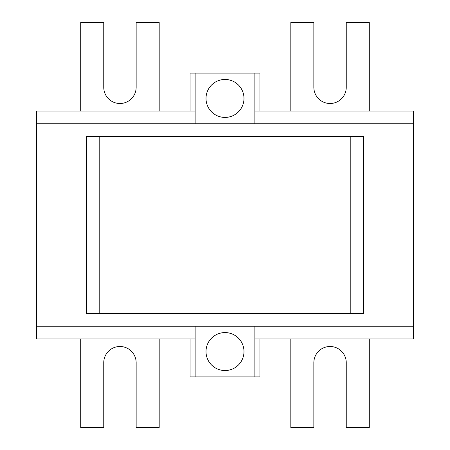 <?xml version="1.0" encoding="UTF-8"?>
<svg xmlns="http://www.w3.org/2000/svg" width="450" height="450" viewBox="0 0 450 450"><rect width="100%" height="100%" fill="white"/><g stroke="black" fill="none" stroke-linecap="round" stroke-linejoin="round"><path stroke-width="0.67" d="M346.247 362.7L346.247 427.5L369.281 427.5L369.281 343.969L290.812 343.969L290.812 427.5L313.847 427.5L313.847 362.7A16.2 16.2 0 0 1 330.047 346.5A16.2 16.2 0 0 1 346.247 362.7M80.719 343.969L80.719 427.5L103.753 427.5L103.753 362.7A16.2 16.2 0 0 1 119.953 346.5A16.2 16.2 0 0 1 136.153 362.7L136.153 427.5L159.188 427.5L159.188 343.969L80.719 343.969L80.719 338.906M290.812 106.031L369.281 106.031L369.281 22.5L346.247 22.5L346.247 87.3A16.2 16.2 0 0 1 330.047 103.5A16.2 16.2 0 0 1 313.847 87.3L313.847 22.5L290.812 22.5L290.812 111.094M136.153 87.3A16.2 16.2 0 0 1 119.953 103.5A16.2 16.2 0 0 1 103.753 87.3L103.753 22.5L80.719 22.5L80.719 106.031L159.188 106.031L159.188 22.5L136.153 22.5L136.153 87.3M159.188 111.094L159.188 106.031M159.188 343.969L159.188 338.906M290.812 338.906L290.812 343.969M80.719 111.094L80.719 106.031M369.281 106.031L369.281 111.094M369.281 338.906L369.281 343.969M195.131 123.75L195.131 111.094L36.422 111.094L36.422 123.75L413.578 123.75L413.578 326.25L254.869 326.25L254.869 376.875L259.931 376.875L259.931 338.906M254.869 326.25L36.422 326.25L36.422 338.906L195.131 338.906L195.131 326.25M190.069 338.906L190.069 376.875L195.131 376.875L195.131 338.906M195.131 376.875L254.869 376.875M225 370.547A18.984 18.984 0 0 0 241.442 342.067A18.984 18.984 0 0 0 208.558 342.067A18.984 18.984 0 0 0 225 370.547M195.131 111.094L195.131 73.125L190.069 73.125L190.069 111.094M259.931 111.094L259.931 73.125L254.869 73.125L254.869 123.75M254.869 73.125L195.131 73.125M225 79.453A18.984 18.984 0 0 0 208.558 107.933A18.984 18.984 0 0 0 241.442 107.933A18.984 18.984 0 0 0 225 79.453M254.869 111.094L413.578 111.094L413.578 123.75M413.578 326.25L413.578 338.906L254.869 338.906M363.459 313.594L86.541 313.594L86.541 136.406L363.459 136.406L363.459 313.594M350.803 313.594L350.803 136.406M99.197 313.594L99.197 136.406M36.422 123.75L36.422 326.25"/></g></svg>
